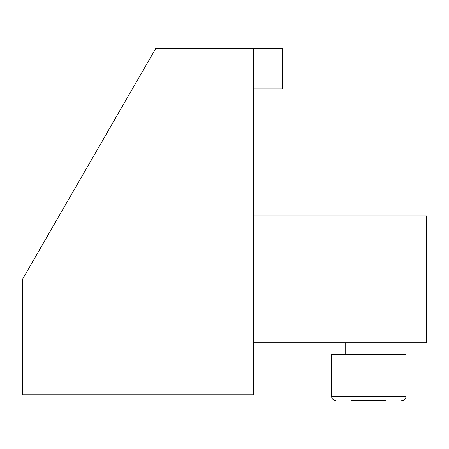 <?xml version="1.0" encoding="UTF-8"?>
<svg xmlns="http://www.w3.org/2000/svg" width="449" height="449" viewBox="0 0 449 449"><rect width="100%" height="100%" fill="white"/><g stroke="black" fill="none" stroke-linecap="round" stroke-linejoin="round"><path stroke-width="0.67" d="M351.505 400.57L386.14 400.57M335.914 400.57A4.327 4.327 0 0 1 331.587 396.243L406.059 396.243A4.327 4.327 0 0 1 401.726 400.57M406.059 396.243L406.059 354.39L331.587 354.39L331.587 396.243M345.73 354.39L345.73 342.845M391.915 354.39L391.915 342.845M253.365 48.43L253.365 394.8L22.45 394.8L22.45 279.34L155.769 48.43L282.23 48.43L282.23 88.84L253.365 88.84M253.365 342.845L426.55 342.845L426.55 215.84L253.365 215.84"/></g></svg>
